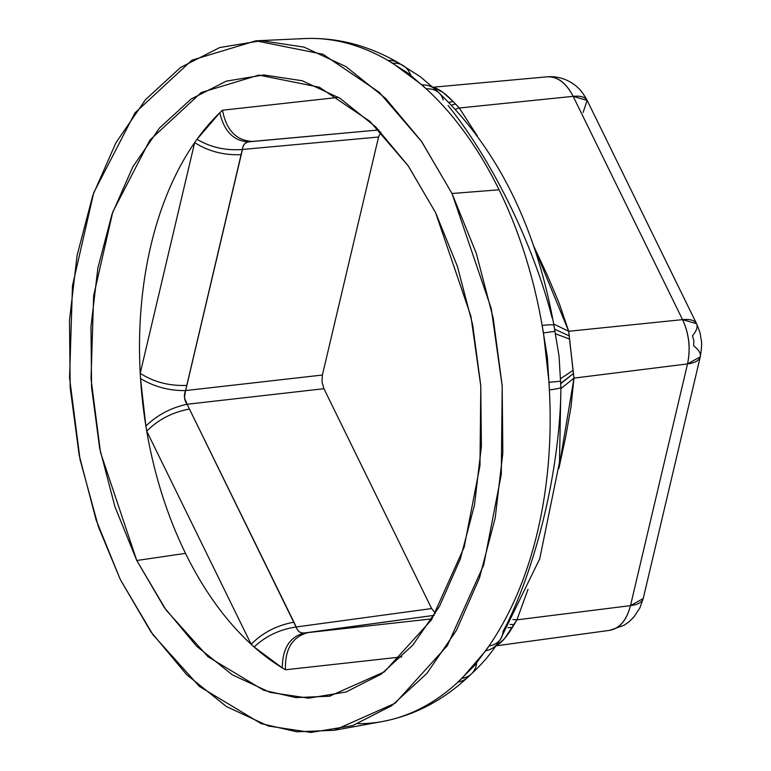 <?xml version="1.0" encoding="UTF-8"?>
<svg xmlns="http://www.w3.org/2000/svg" width="771" height="771" viewBox="0 0 771 771"><rect width="100%" height="100%" fill="white"/><g stroke="black" fill="none" stroke-linecap="round" stroke-linejoin="round"><path stroke-width="1.16" d="M609.562 630.37L609.215 630.408C619.508 628.635 626.601 620.376 630.485 605.64L516.927 619.845L504.562 638.619L497.314 644.98C501.95 642.301 506.971 636.451 512.368 627.449L508.012 627.719L512.368 627.449L514.17 624.549L510.007 624.443L514.17 624.549L516.927 619.845L630.485 605.64L687.53 363.912L573.971 378.118L570.916 407.56L565.557 437.533L558.869 468.469M528.048 589.275L516.927 619.845L512.917 619.47L516.927 619.845L527.99 589.458M533.725 246.103L547.217 275.006L559.129 303.099L568.699 331.279L682.547 319.637L568.699 331.279L573.971 378.118L687.53 363.912C690.71 348.579 689.052 333.824 682.547 319.637L573.161 96.346L459.304 107.998L477.316 135.966L459.304 107.998L573.161 96.346C566.049 82.796 557.288 76.29 546.899 76.84L547.169 76.821M433.042 87.402L443.103 92.433L453.175 101.589L459.304 107.998L455.401 109.289L459.304 107.998L455.574 104.018L451.449 105.078L455.574 104.018L453.175 101.589C445.879 93.975 439.682 89.378 434.593 87.788L433.042 87.402M692.483 335.761L693.852 340.715L693.611 345.851A34.406 13.541 -166.7 0 1 700.27 356.828L687.53 363.912C690.797 348.569 689.129 333.814 682.547 319.637A34.406 13.464 -26.1 0 1 696.541 323.656A34.406 13.464 -26.1 0 1 692.483 335.761M387.408 720.519A343.982 213.191 -96.5 0 0 457.964 682.094L474.801 665.2L488.939 646.031A343.982 213.191 -96.5 0 0 549.376 389.895L547.42 357.474L542.119 325.429A343.982 213.191 -96.5 0 0 499.068 189.791L451.999 193.502L491.233 308.496L502.22 386.223L501.285 474.367L483.716 564.96L447.421 645.568L395.147 703.229L334.209 730.291L296.806 731.785L261.176 723.632L199.448 686.498L152.899 634.658L120.343 579.628L98.409 526.766L80.049 459.535L69.563 377.886L72.464 285.752L93.734 192.683L134.944 112.932L191.94 60.167L255.837 40.824L323.068 54.298L379.168 92.241L421.727 141.7L451.999 193.502L499.068 189.791A343.982 213.191 -96.5 0 0 426.218 88.838L408.167 73.226L387.986 60.437A343.982 213.191 -96.5 0 0 299.302 38.916M451.999 193.502L476.247 253.196L493.18 318.018L502.162 385.481L502.846 452.982L495.204 517.929L479.523 577.826L456.422 630.379L426.768 673.555L391.716 705.706L352.607 725.588L310.944 732.45L268.327 726.012L226.404 706.535L186.765 674.76L150.952 631.912L120.343 579.628L96.096 519.933L79.162 455.112L70.18 387.649L69.496 320.148L77.139 255.201L92.819 195.304L115.929 142.751L145.574 99.575L180.626 67.424L219.745 47.542L261.398 40.68L304.015 47.118L345.948 66.595L385.577 98.37L421.39 141.218L451.999 193.502M435.576 212.632L407.994 165.534L375.728 126.926L340.021 98.302L302.251 80.753L263.855 74.951L226.327 81.128L191.092 99.045L159.51 128.015L132.795 166.912L111.978 214.251L97.85 268.221L90.968 326.731L91.585 387.543L99.671 448.317L114.937 506.72L136.775 560.498L164.358 607.596L196.615 646.204L232.322 674.827L270.101 692.377L308.487 698.179L346.025 692.001L381.26 674.085L412.832 645.115L439.547 606.218L460.364 558.879L474.493 504.909L481.383 446.399L480.767 385.587L472.671 324.813L457.415 266.409L435.576 212.632L470.908 316.226L480.815 386.252L479.967 465.665L464.142 547.285L431.452 619.903L384.353 671.859L329.448 696.232L295.756 697.582L263.653 690.238L208.035 656.776L166.102 610.073L136.775 560.498L100.471 452.298L91.026 378.754L93.638 295.736L112.797 211.89L149.931 140.043L201.279 92.51L258.844 75.086L319.416 87.229L369.955 121.404L408.293 165.967L435.576 212.632M583.088 112.479L587.165 100.394A34.406 13.464 153.9 0 0 573.161 96.346L682.547 319.637L696.55 323.675L587.165 100.394L573.161 96.346C566.078 82.67 557.317 76.175 546.899 76.84M696.55 323.675C701.475 335.645 699.962 333.698 701.215 339.944C702.015 342.314 701.697 347.933 700.27 356.809A34.406 13.541 -166.7 0 1 687.53 363.912L630.485 605.64A34.406 13.541 13.3 0 0 643.226 598.556L630.485 605.64C626.65 620.491 619.556 628.75 609.215 630.408M304.622 38.56A343.982 213.191 83.5 0 1 387.986 60.437A34.406 24.537 -59.9 0 1 398.944 63.106M398.886 63.077A34.406 24.537 120.1 0 0 387.986 60.437L392.728 63.212A34.406 23.429 -59.6 0 1 403.223 65.602A34.406 23.429 -59.6 0 1 410.374 74.411L410.972 75.375M403.262 65.622A34.406 23.429 120.4 0 0 392.728 63.212L421.939 84.916A34.406 23.14 -47.2 0 1 435.355 89.532M435.403 89.571A34.406 23.14 132.8 0 0 421.939 84.916L426.218 88.838A34.406 21.983 -47.5 0 1 439.152 93.021A34.406 21.983 -47.5 0 1 443.238 99.97M439.133 93.012A34.406 21.983 132.5 0 0 426.218 88.838A343.982 213.191 83.5 0 1 542.119 325.429A34.406 2.496 -9.8 0 1 553.915 325.304A34.406 2.496 170.2 0 0 542.119 325.429L543.468 332.976A34.406 1.041 -10.6 0 1 555.053 331.607A34.406 1.041 169.4 0 0 543.468 332.976L549.01 382.233A34.406 1.137 -2.2 0 0 560.604 380.932A34.406 1.137 177.8 0 1 549.01 382.233L549.376 389.895A34.406 2.592 -3.1 0 0 560.903 387.321A34.406 2.592 176.9 0 1 549.376 389.895A343.982 213.191 83.5 0 1 488.939 646.031L485.643 650.791L461.964 678.355L457.964 682.094A343.982 213.191 83.5 0 1 382.243 721.56A343.982 213.191 83.5 0 1 358.043 723.67M467.997 677.083A34.406 24.576 -132.8 0 1 457.964 682.094A34.406 24.576 47.2 0 0 467.949 677.121M476.68 663.445A34.406 23.477 -133.1 0 1 471.621 673.7A34.406 23.477 -133.1 0 1 461.964 678.355A34.406 23.477 46.9 0 0 471.65 673.681M497.661 643.303A34.406 23.197 -145.5 0 1 485.643 650.791A34.406 23.197 34.5 0 0 497.69 643.265M560.796 394.945C558.782 471.11 537.483 561.587 506.547 624.838L503.049 631.324A34.406 22.031 -145.3 0 1 500.581 639.072A34.406 22.031 -145.3 0 1 488.939 646.031A34.406 22.031 34.7 0 0 500.63 639.005M380.778 132.072L378.561 137.026L242.46 149.458L378.561 137.026L322.394 375.034L185.56 390.579L243 146.538L244.253 144.187L246.421 142.558L249.033 141.806L378.744 129.962L252.676 141.411C236.466 140.775 226.395 130.386 222.472 110.214L338.508 97.358L222.472 110.214A309.672 191.931 -96.5 0 0 219.793 112.749A309.672 191.931 -96.5 0 0 196.981 139.31A309.672 191.931 -96.5 0 0 194.668 142.587L140.216 373.318A309.672 191.931 -96.5 0 0 140.524 378.532A309.672 191.931 -96.5 0 0 145.873 426.016A309.672 191.931 -96.5 0 0 146.731 431.162L251.144 644.296A309.672 191.931 -96.5 0 0 254.122 646.985A309.672 191.931 -96.5 0 0 282.292 667.898A309.672 191.931 -96.5 0 0 285.453 669.777L401.836 656.882L285.453 669.777C284.807 649.249 292.305 636.856 307.966 632.596L434.285 615.325L304.323 633.001L301.606 632.846L299.138 631.748L297.384 629.714L187.102 404.255L323.936 388.709L431.635 608.56L296.218 626.977L431.635 608.56L435.47 613.34M432.117 618.843L307.966 632.596L432.117 618.843M194.668 142.587C208.372 151.357 223.918 155.385 241.304 154.643C223.918 155.385 208.372 151.357 194.668 142.587L196.981 139.31C210.762 147.406 225.922 150.788 242.46 149.458C242.74 144.967 244.927 142.423 249.033 141.806L252.676 141.411C236.466 140.775 226.395 130.386 222.472 110.214L219.793 112.749C224.265 131.687 234.008 141.372 249.033 141.806C234.008 141.372 224.265 131.687 219.793 112.749L196.981 139.31C210.762 147.406 225.922 150.788 242.46 149.458L186.861 385.384C169.475 386.117 153.93 382.098 140.216 373.318A309.672 191.931 -96.5 0 1 194.668 142.587L140.216 373.318L140.524 378.532C154.267 386.811 169.283 390.83 185.56 390.579L322.394 375.034L322.027 382.002L323.936 388.709L431.635 608.56M378.561 137.026L322.394 375.034M323.936 388.709L187.102 404.255L184.452 397.634L185.56 390.579C169.283 390.83 154.267 386.811 140.524 378.532L145.873 426.016C157.429 414.914 171.172 407.666 187.102 404.255L293.934 622.178C276.828 625.348 262.564 632.731 251.144 644.296A309.672 191.931 -96.5 0 1 185.512 553.366L136.775 560.498L185.512 553.366A309.672 191.931 -96.5 0 1 146.731 431.162L251.144 644.296L254.122 646.985C265.764 636.056 279.796 629.387 296.218 626.977C279.796 629.387 265.764 636.056 254.122 646.985L282.292 667.898C282.437 648.43 289.78 636.798 304.323 633.001L307.966 632.596C292.305 636.856 284.807 649.249 285.453 669.777L282.292 667.898C282.437 648.43 289.78 636.798 304.323 633.001C300.189 633.319 297.481 631.304 296.218 626.977L293.934 622.178C276.828 625.348 262.564 632.731 251.144 644.296M189.521 409.044C172.415 412.225 158.151 419.597 146.731 431.162C158.151 419.597 172.415 412.225 189.521 409.044M140.216 373.318C153.93 382.098 169.475 386.117 186.861 385.384L185.56 390.579C183.643 395.417 184.153 399.976 187.102 404.255C171.172 407.666 157.429 414.914 145.873 426.016L146.731 431.162M560.584 383.871L573.402 373.521L573.971 378.118L560.96 388.565L573.971 378.118L558.869 468.527M533.705 246.055L568.699 331.279L569.509 339.047L555.448 333.756L569.509 339.047L573.036 370.379L560.517 378.715L573.036 370.379L573.402 373.521L560.7 383.409M496.389 645.144L497.314 644.98L496.389 645.144M569.171 335.896L554.59 329.13L569.171 335.896M568.699 331.279L553.694 324.032L568.699 331.279M448.096 105.521C492.206 160.291 533.175 243.809 552.123 317.883M448.761 102.312L453.175 101.589L448.761 102.312M495.898 645.857L609.62 630.36L624.086 625.271L629.02 621.792L634.022 616.867L639.872 607.924L643.226 598.537L700.27 356.809M432.859 87.239L547.217 76.811C564.642 75.385 576.294 85.86 578.298 88.125C580.457 89.696 583.406 93.792 587.165 100.394M335.202 730.118L382.377 721.531C414.027 715.507 442.448 700.8 467.631 677.43M255.837 40.824L304.747 38.55C337.245 37.316 368.499 45.422 398.511 62.856L420.359 76.753L435.172 89.359M497.546 643.477L500.418 639.323L539.739 558.763L559.495 462.205L560.903 387.331L559.042 356.135L553.915 325.304C536.124 226.819 497.806 149.323 438.94 92.828L435.21 89.397M467.64 677.42L471.37 673.941M471.399 673.912C481.547 664.621 490.25 654.492 497.517 643.525M329.448 696.232L330.345 696.068"/></g></svg>

